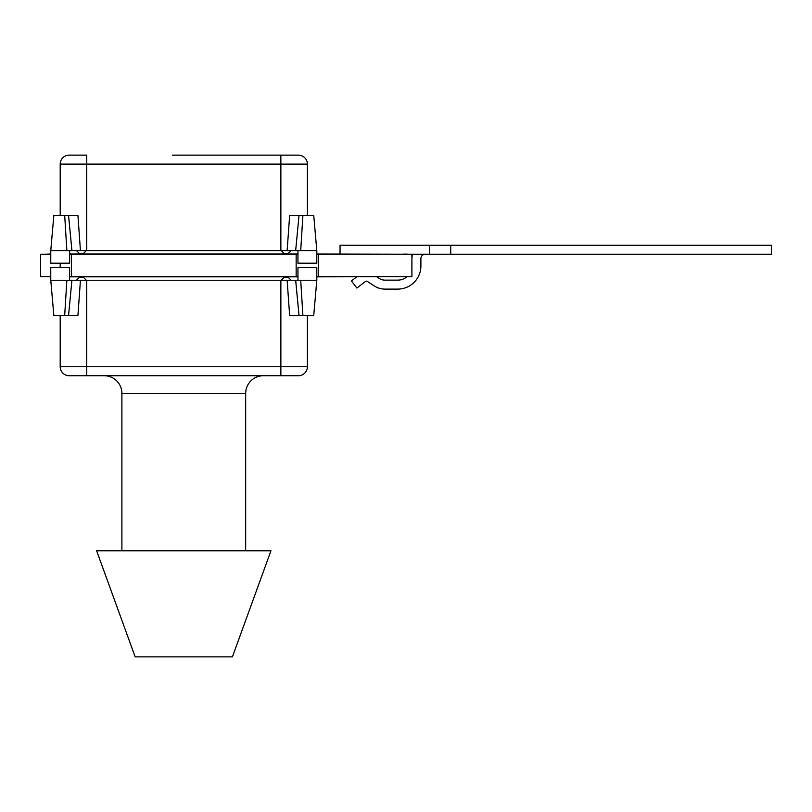 <?xml version="1.0" encoding="UTF-8"?>
<svg xmlns="http://www.w3.org/2000/svg" width="812" height="812" viewBox="0 0 812 812"><rect width="100%" height="100%" fill="white"/><g stroke="black" fill="none" stroke-linecap="round" stroke-linejoin="round"><path stroke-width="1.22" d="M379.214 278.425L376.778 276.841L379.214 278.425A10.607 10.607 0 0 0 384.989 280.13A10.607 10.607 0 0 1 379.214 278.425A10.607 10.607 0 0 0 384.989 280.13A10.607 10.607 0 0 1 379.214 278.425M425.386 254.207A4.486 4.486 0 0 0 420.89 258.693L420.89 265.981A23.132 23.132 0 0 1 397.768 289.113L384.989 289.113A19.589 19.589 0 0 1 374.332 285.956L367.328 281.419A1.624 1.624 0 0 0 365.451 281.49L356.874 288.057L351.413 280.922L356.752 276.841M397.768 280.13A14.149 14.149 0 0 0 406.934 276.75A14.149 14.149 0 0 1 397.768 280.13A14.149 14.149 0 0 0 406.934 276.75A14.149 14.149 0 0 1 397.768 280.13L384.989 280.13M397.768 289.113L384.989 289.113M402.925 276.75L407.35 276.659M50.77 254.207L40.6 254.207L40.6 276.659L50.77 276.659M297.953 254.207L69.629 254.207M450.741 254.207L450.741 245.224L771.4 245.224L771.4 254.207L316.812 254.207M71.426 254.207L71.426 276.659L69.629 276.659M296.157 254.207L296.157 276.659L71.426 276.659M318.608 254.207L318.608 276.659L316.812 276.659M297.953 276.659L296.157 276.659M411.907 254.207L411.907 276.659L318.608 276.659M407.35 254.115L402.925 254.115M50.77 276.841L45.086 276.659M402.925 276.659L316.812 276.841M297.953 276.841L69.629 276.841M45.086 254.207L50.77 254.024L50.77 250.614L71.913 250.614L68.543 215.312L77.922 215.312L80.439 250.614L287.143 250.614L289.651 215.312L299.029 215.312L289.651 215.312L299.029 215.312L295.669 250.614L287.143 250.614M69.629 254.024L297.953 254.024L297.953 250.614L297.953 263.19L316.812 263.19L316.812 250.614L295.669 250.614M316.812 254.024L402.925 254.207M79.515 253.679A1.797 1.797 0 0 0 80.002 254.024A1.797 1.797 0 0 1 79.515 253.679L76.45 250.614L79.515 253.679L83.271 253.679L86.336 250.614M287.57 254.024A1.797 1.797 0 0 0 288.057 253.679L284.312 253.679L281.246 250.614L284.312 253.679A1.797 1.797 0 0 0 284.799 254.024M288.057 253.679L291.122 250.614M69.629 250.614L69.629 263.19L50.77 263.19L50.77 250.614L53.856 215.312L64.686 215.312L66.868 250.614M299.029 215.312L313.726 215.312L316.812 250.614M80.439 250.614L71.913 250.614M172.56 155.133L298.4 155.133A8.983 8.983 0 0 1 307.383 164.115L60.2 164.115L60.2 215.312M68.543 215.312L64.686 215.312M307.383 164.115L307.383 215.312M298.4 155.133L195.022 155.133M69.182 155.133A8.983 8.983 0 0 0 60.2 164.115A8.983 8.983 0 0 1 69.182 155.133L86.722 155.133L86.722 250.614M450.741 245.224L340.055 245.224L340.055 254.024M429.518 254.207L429.518 245.224M367.328 281.419A1.624 1.624 0 0 0 365.451 281.49M412.679 254.207A13.469 13.469 0 0 0 411.907 258.693M245.671 550.78L245.671 393.414A17.681 17.681 0 0 1 263.352 375.733M245.671 393.414L121.901 393.414A17.681 17.681 0 0 0 104.22 375.733M183.786 656.867L232.415 656.867L270.954 550.78L96.618 550.78L135.168 656.867L183.786 656.867M284.799 276.841A1.797 1.797 0 0 0 284.312 277.186L288.057 277.186A1.797 1.797 0 0 0 287.57 276.841A1.797 1.797 0 0 1 288.057 277.186L291.122 280.252M86.336 280.252L83.271 277.186A1.797 1.797 0 0 0 82.783 276.841M83.271 277.186L79.515 277.186A1.797 1.797 0 0 1 80.002 276.841M79.515 277.186L76.45 280.252M284.312 277.186L281.246 280.252M50.77 280.252L80.439 280.252L77.922 315.553L53.856 315.553L50.77 280.252L50.77 267.676L69.629 267.676L69.629 280.252M297.953 280.252L297.953 267.676L316.812 267.676L316.812 280.252L295.669 280.252L299.029 315.553L289.651 315.553L287.143 280.252L80.439 280.252M299.029 315.553L313.726 315.553L316.812 280.252M69.182 375.733A8.983 8.983 0 0 1 60.2 366.75L280.861 366.75L280.861 375.733L298.4 375.733L69.182 375.733L86.722 375.733L86.722 280.252M287.143 280.252L295.669 280.252M280.861 280.252L280.861 366.75L307.383 366.75L307.383 315.553M68.543 315.553L77.922 315.553L68.543 315.553L71.913 280.252M60.2 366.75L60.2 315.553M307.383 366.75A8.983 8.983 0 0 1 298.4 375.733M60.2 263.19L60.2 267.676M280.861 155.133L280.861 250.614M302.896 215.312L300.714 250.614M302.896 315.553L300.714 280.252M64.686 315.553L66.868 280.252M121.901 550.78L121.901 393.414"/></g></svg>
